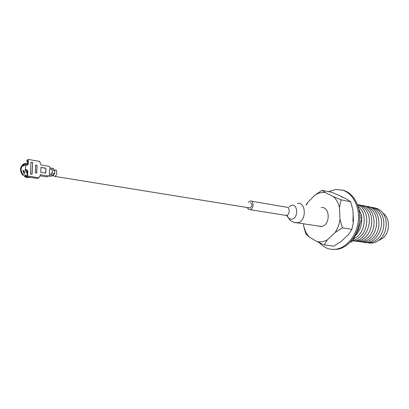 <?xml version="1.0" encoding="UTF-8"?>
<svg xmlns="http://www.w3.org/2000/svg" width="409" height="409" viewBox="0 0 409 409"><rect width="100%" height="100%" fill="white"/><g stroke="black" fill="none" stroke-linecap="round" stroke-linejoin="round"><path stroke-width="0.61" d="M53.681 170.323L54.126 170.619M54.228 173.759L53.492 175.083M305.774 232.118L309.092 236.934L305.866 234.004L303.683 226.182L305.774 232.118M353.739 238.958L357.645 236.341C364.337 230.507 366.341 217.885 361.781 210.308L357.982 205.896M352.947 240.308C355.549 239.904 357.957 238.703 360.176 236.709C366.863 230.901 368.857 218.324 364.296 210.773C362.579 207.849 360.344 205.839 357.584 204.751M352.691 240.732C364.409 242.66 374.117 222.726 366.786 211.238C364.475 207.378 361.382 205.16 357.517 204.582M353.483 240.778C357.599 241.734 361.495 240.62 365.176 237.44C371.847 231.678 373.831 219.193 369.261 211.693C366.801 207.634 363.514 205.4 359.393 204.996M355.973 241.126C360.084 242.077 363.974 240.967 367.645 237.798C378.811 228.641 374.46 205.569 361.858 205.466M358.437 241.468C362.548 242.409 366.433 241.305 370.099 238.156C376.761 232.44 378.729 220.052 374.153 212.598C371.699 208.57 368.412 206.351 364.307 205.937M360.886 241.806C364.992 242.747 368.872 241.647 372.533 238.508C383.673 229.434 379.317 206.54 366.735 206.407M363.32 242.143C375.38 246.075 386.837 225.553 378.974 213.493C376.52 209.495 373.243 207.286 369.148 206.867M365.733 242.476C369.833 243.406 373.703 242.317 377.349 239.209C384 233.57 385.938 221.315 381.362 213.933C378.908 209.955 375.631 207.752 371.541 207.327M368.131 242.808C372.226 243.733 376.091 242.649 379.731 239.556C386.372 233.938 388.31 221.729 383.729 214.372C381.275 210.41 378.003 208.212 373.918 207.782M378.407 240.615L383.09 237.992C390.329 232.041 390.201 217.695 382.942 213.166M309.092 236.934L316.873 241.504C320.375 242.256 323.877 241.693 327.374 239.817L335.089 232.537C337.65 228.687 339.296 224.321 340.022 219.428L339.485 207.496C338.34 203.007 336.356 199.398 333.539 196.668L325.446 192.598C321.903 192.123 318.458 192.905 315.114 194.945L307.865 202.291L306.341 204.975M303.601 223.805L303.683 226.182M325.446 192.598L322.093 190.313L315.114 194.945M333.539 196.668L341.132 199.868L350.595 201.714L352.916 209.96L353.488 221.668L351.924 229.326L348.601 234.515L340.912 241.637L333.836 246.131L324.271 244.919L327.374 239.817M322.093 190.313L331.535 192.23L338.836 195.287L346.939 199.311L350.595 201.714M339.485 207.496L341.132 199.868M340.022 219.428L342.405 227.854L351.924 229.326M335.089 232.537L342.405 227.854M316.873 241.504L324.271 244.919M307.865 202.291L306.039 204.919M355.672 235.426C359.93 230.865 361.939 225.195 361.699 218.411M360.958 213.984L359.112 209.597M24.136 173.324L24.269 172.67L23.507 171.105L22.873 170.778L23.62 170.451L24.862 173.007L24.08 173.35L22.838 170.798L23.62 170.446M23.068 166.172L24.535 164.075L25.322 163.718L23.85 165.819L23.068 166.172M25.588 163.298L24.07 164.024C20.368 167.102 20.189 170.763 23.523 175.016L24.305 174.674L25.01 174.965L25.787 175.681L24.944 176.11L26.033 176.652M26.217 176.724L28.845 177.133M27.613 176.013L26.033 176.693L26.089 175.533L27.142 175.078L27.214 173.6L24.929 169.863L25.455 169.628L25.685 164.975L25.159 165.216L27.761 162.307L27.832 160.844L26.784 161.33L26.841 160.18L28.415 159.444L39.683 161.407L40.972 164.96L49.264 166.376L49.97 167.884L53.758 168.528L53.676 170.543L54.821 170.737L54.709 173.564L53.559 173.375L53.477 175.4L49.678 174.781L48.86 176.044L40.537 174.699L38.947 177.803L27.613 176.013L27.848 171.192L26.769 169.842L25.455 169.628M45.987 168.232L40.972 167.388L40.752 172.296L45.772 173.119L45.987 168.232L45.588 173.089M32.613 162.577L30.931 162.286L30.373 174.024L32.06 174.295L32.613 162.577L31.876 174.265M35.276 172.813L36.708 173.048L37.061 165.323L35.629 165.078L35.276 172.813M25.685 164.975L27.071 165.21L28.185 164.229L28.415 159.444M49.428 173.718L52.132 174.157L52.332 169.3L49.632 168.845L49.428 173.718M40.966 167.501L45.793 168.314M30.926 162.404L32.423 162.664M37.061 165.323L36.519 173.017M35.624 165.195L36.871 165.41M27.321 165.205L27.761 162.307M27.848 171.192L27.321 171.422L26.242 170.078L24.929 169.863M27.321 171.422L27.214 173.6M26.033 176.693L37.337 178.467L38.947 177.803M39.985 175.778L46.365 176.795L48.86 176.044M48.942 175.916L51.273 176.289L53.477 175.4M51.273 176.289L50.65 176.213M53.548 173.687L54.709 173.564M52.332 169.3L51.943 174.127M49.627 168.963L52.137 169.382M26.784 161.33L27.802 161.504M27.689 163.81L26.544 165.124M27.285 172.087L26.15 170.062M25.409 175.277L24.392 176.499L24.944 176.11M23.523 175.016L22.97 175.405C19.479 170.977 19.668 167.158 23.543 163.958L24.07 164.024M24.535 164.075L24.739 164.331M46.365 176.795L45.711 176.693M27.659 164.418L28.185 164.229M25.041 163.349L25.803 163.201M29.995 177.317C28.109 177.843 26.242 177.572 24.392 176.499M288.892 206.995L291.223 205.42C297.67 203.048 298.861 217.465 292.307 219.03C290.047 219.521 288.365 218.503 287.271 215.972M318.182 226.019L322.001 226.371C330.784 224.521 329.93 205.931 321.203 207.624M248.263 202.337L250.196 200.988C253.831 200.129 254.05 208.651 250.41 209.602L250.119 209.674C248.851 209.817 247.946 209.111 247.399 207.562M249.316 207.849L250.303 207.93C252.445 205.717 252.435 203.968 250.257 202.675M340.968 196.509L343.289 197.506M319.23 242.701L322.675 245.865L326.602 248.084C329.72 249.362 332.987 249.715 336.397 249.147C347.088 247.404 356.847 235.088 358.31 220.855C359.854 206.622 352.829 193.314 342.716 190.216L335.631 189.49L328.565 191.627M331.776 249.347L337.568 249.291C348.258 247.552 358.013 235.262 359.475 221.049C361.009 206.842 353.989 193.554 343.872 190.461L341.597 189.904M353.141 214.827L352.947 221.468M358.836 209.014L361.735 216.167L361.796 217.951L358.304 229.7L352.527 241.003L351.367 242.041L350.395 241.918M54.499 176.361L55.123 176.432C56.999 174.438 57.332 172.276 56.12 169.95L53.686 170.302M27.342 165.185L27.04 165.205M26.242 170.078L26.769 169.842M25.246 163.784L24.566 164.101M23.788 170.977L23.507 171.105M24.269 172.67L24.55 172.547M297.369 203.37C306.085 201.565 306.827 220.768 298.049 222.726L294.465 222.486M284.95 215.236L286.576 215.379C290.247 214.505 289.94 206.361 286.28 207.148L251.52 201.213M352.527 241.003L351.351 240.84M359.685 217.583L361.796 217.951M361.735 216.167L359.675 215.804M52.976 175.599L55.123 176.432L250.119 207.976M23.635 170.507L23.078 170.752M39.975 175.798L46.324 176.811M48.927 175.936L51.227 176.31M287.256 215.967L289.378 219.449C289.229 219.628 292.992 222.925 297.43 222.864L321.377 226.504M250.119 209.674L286.285 215.446L287.839 216.601L287.103 215.487M336.397 249.147L337.568 249.291M351.367 242.041L350.406 241.908"/></g></svg>
